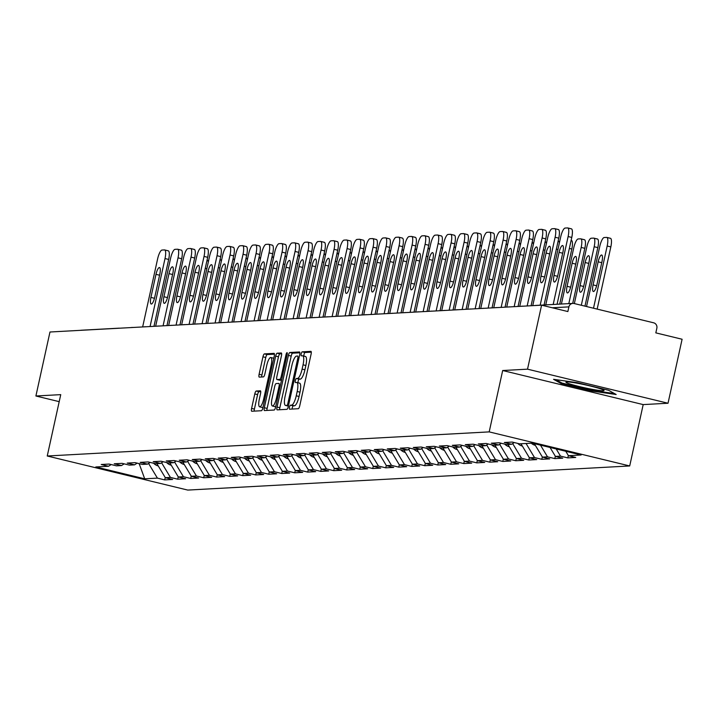 <?xml version="1.0" encoding="UTF-8"?>
<svg xmlns="http://www.w3.org/2000/svg" width="718" height="718" viewBox="0 0 718 718"><rect width="100%" height="100%" fill="white"/><g stroke="black" fill="none" stroke-linecap="round" stroke-linejoin="round"><path stroke-width="1.08" d="M289.471 407.214A2.064 0.547 -76.4 0 0 289.56 409.188A2.064 0.547 -76.4 0 0 289.605 409.188L298.293 408.713A2.944 0.79 -76.4 0 0 299.747 405.805L311.091 354.171A2.944 0.79 -76.4 0 0 310.975 351.353A2.944 0.79 -76.4 0 0 310.912 351.353L302.215 351.829A2.064 0.547 -76.4 0 0 301.201 353.866A2.064 0.547 -76.4 0 0 301.291 355.841A2.064 0.547 -76.4 0 0 301.336 355.841L302.457 355.778A9.424 2.522 -76.4 0 1 302.664 355.796A9.424 2.522 -76.4 0 1 303.059 364.816L302.107 369.115A9.424 2.522 -76.4 0 1 297.476 378.44L296.354 378.503A2.064 0.547 -76.4 0 0 295.34 380.54A2.064 0.547 -76.4 0 0 295.421 382.514A2.064 0.547 -76.4 0 0 295.466 382.514L296.597 382.452A9.424 2.522 -76.4 0 1 296.794 382.47A9.424 2.522 -76.4 0 1 297.189 391.489L296.247 395.789A9.424 2.522 -76.4 0 1 291.607 405.114L290.485 405.176A2.064 0.547 -76.4 0 0 289.471 407.214M296.983 382.55L299.406 383.134A9.424 2.522 -76.4 0 1 299.603 383.152A9.424 2.522 -76.4 0 1 300.007 392.172L299.056 396.471A9.424 2.522 -76.4 0 1 294.425 405.796L293.294 405.858A2.064 0.547 -76.4 0 0 292.28 407.896A2.064 0.547 -76.4 0 0 292.136 409.054M311.298 352.161L305.024 352.511A2.064 0.547 -76.4 0 0 304.01 354.548A2.064 0.547 -76.4 0 0 303.876 356.092M302.852 355.877L305.267 356.46A9.424 2.522 -76.4 0 1 305.473 356.478A9.424 2.522 -76.4 0 1 305.868 365.498L304.926 369.797A9.424 2.522 -76.4 0 1 300.286 379.122L299.164 379.185A2.064 0.547 -76.4 0 0 298.149 381.222A2.064 0.547 -76.4 0 0 298.015 382.766M256.227 391.032A2.944 0.79 -76.4 0 0 254.782 393.949L251.596 408.425A2.944 0.79 -76.4 0 0 251.722 411.243A2.944 0.79 -76.4 0 0 251.785 411.252L261.433 410.723A2.944 0.79 -76.4 0 0 262.887 407.815L274.24 356.182A2.944 0.79 -76.4 0 0 274.114 353.364A2.944 0.79 -76.4 0 0 274.052 353.364L264.395 353.893A2.944 0.79 -76.4 0 0 262.95 356.801L259.099 374.293A2.944 0.79 -76.4 0 0 259.225 377.112A2.944 0.79 -76.4 0 0 259.288 377.121L263.416 376.896A2.944 0.79 -76.4 0 0 264.87 373.979L266.773 365.309A7.88 2.109 -76.4 0 1 270.821 357.528A7.88 2.109 -76.4 0 1 271.153 365.067L263.677 399.055A7.88 2.109 -76.4 0 1 259.638 406.828A7.88 2.109 -76.4 0 1 259.306 399.298L260.544 393.626A2.944 0.79 -76.4 0 0 260.428 390.816A2.944 0.79 -76.4 0 0 260.356 390.807L256.227 391.032L259.036 391.714A2.944 0.79 -76.4 0 0 257.591 394.622L254.405 409.107A2.944 0.79 -76.4 0 0 254.199 411.118M502.681 370.524L643.193 404.593L668.027 403.238L527.524 369.169L502.681 370.524L489.191 431.886L47.244 456.002L60.743 394.64L35.9 395.995L49.973 332.003L541.587 305.177L567.866 311.549L568.898 306.873L552.322 307.771M527.524 369.169L541.587 305.177M277.04 407.043A2.944 0.79 -76.4 0 0 277.166 409.861A2.944 0.79 -76.4 0 0 277.229 409.861L286.886 409.341A2.944 0.79 -76.4 0 0 288.331 406.424L299.684 354.8A2.944 0.79 -76.4 0 0 299.559 351.982A2.944 0.79 -76.4 0 0 299.496 351.973L289.839 352.502A2.944 0.79 -76.4 0 0 288.394 355.41L277.04 407.043L279.849 407.725A2.944 0.79 -76.4 0 0 279.643 409.736M274.159 410.032L264.502 410.561A2.944 0.79 -76.4 0 1 264.439 410.552A2.944 0.79 -76.4 0 1 264.314 407.734L275.667 356.11A2.944 0.79 -76.4 0 1 277.121 353.193L281.25 352.969A2.944 0.79 -76.4 0 1 281.312 352.978A2.944 0.79 -76.4 0 1 281.438 355.796L276.834 376.735A2.944 0.79 -76.4 0 0 276.96 379.544A2.944 0.79 -76.4 0 0 277.022 379.553L279.76 379.4A2.944 0.79 -76.4 0 0 281.214 376.492L286.006 354.692A2.064 0.547 -76.4 0 1 287.065 352.655A2.064 0.547 -76.4 0 1 287.146 354.629L275.604 407.115A2.944 0.79 -76.4 0 1 274.159 410.032M489.191 431.886L629.704 465.955L187.757 490.08L47.244 456.002M165.239 477.542L164.718 479.893L172.634 479.462L165.328 477.694L156.874 463.631M164.718 479.893L157.413 478.125L144.704 478.816L95.808 466.96L108.517 466.269L101.211 464.492L109.127 464.061L116.433 465.838L121.522 465.56L114.216 463.783L122.132 463.352L129.437 465.129L134.526 464.851L127.221 463.074L135.137 462.643L142.442 464.411L147.522 464.142L140.216 462.365L148.141 461.934L155.447 463.702L160.527 463.424L153.221 461.656L161.137 461.225L168.452 462.993L173.532 462.715L166.226 460.947L174.142 460.516L181.448 462.284L186.536 462.006L179.231 460.238L187.147 459.807L194.452 461.575L199.541 461.297L192.236 459.529L200.151 459.098L207.457 460.866L212.546 460.588L205.231 458.82L213.156 458.389L220.462 460.157L225.542 459.879L218.236 458.111L226.161 457.68L233.467 459.448L238.547 459.17L231.241 457.402L239.157 456.962L246.471 458.739L251.551 458.461L244.246 456.693L252.162 456.253L259.467 458.03L264.556 457.752L257.25 455.975L265.166 455.544L272.472 457.321L277.561 457.043L270.255 455.266L278.171 454.835L285.477 456.612L290.566 456.334L283.251 454.557L291.176 454.126L298.482 455.903L303.561 455.625L296.256 453.848L304.181 453.417L311.486 455.194L316.566 454.916L309.261 453.139L317.176 452.708L324.482 454.476L329.571 454.207L322.265 452.43L330.181 451.999L337.487 453.767L342.576 453.489L335.27 451.721L343.186 451.29L350.492 453.058L355.581 452.78L348.275 451.012L356.191 450.581L363.496 452.349L368.576 452.071L361.271 450.303L369.196 449.872L376.501 451.64L381.581 451.362L374.275 449.594L382.2 449.163L389.506 450.931L394.586 450.653L387.28 448.885L395.196 448.454L402.502 450.222L407.591 449.944L400.285 448.176L408.201 447.745L415.507 449.513L420.595 449.235L413.29 447.467L421.206 447.027L428.511 448.804L433.6 448.526L426.295 446.758L434.21 446.318L441.516 448.095L446.596 447.817L439.29 446.04L447.215 445.609L454.521 447.386L459.601 447.108L452.295 445.331L460.211 444.9L467.526 446.677L472.606 446.399L465.3 444.621L473.216 444.191L480.521 445.968L485.61 445.69L478.305 443.912L486.221 443.482L493.526 445.259L498.615 444.981L491.309 443.203L499.225 442.773L506.531 444.541L511.62 444.271L504.305 442.494L512.23 442.064L519.536 443.832L532.244 443.141L581.14 454.997L568.432 455.697L565.775 451.272M568.342 455.535L567.821 457.896L575.737 457.465L568.432 455.697M567.821 457.896L560.516 456.127L555.427 456.406L550.051 447.458M555.337 456.244L554.817 458.605L562.732 458.174L555.427 456.406M554.817 458.605L547.511 456.836L542.422 457.115L534.327 443.643M542.332 456.953L541.812 459.314L549.728 458.883L542.422 457.115M541.812 459.314L534.506 457.546L529.426 457.824L520.963 443.76M529.328 457.671L528.807 460.023L536.732 459.592L529.426 457.824M528.807 460.023L521.501 458.255L516.421 458.533L507.958 444.469M516.323 458.38L515.802 460.741L523.727 460.301L516.421 458.533M515.802 460.741L508.497 458.964L503.417 459.242L494.953 445.178M503.318 459.089L502.806 461.45L510.722 461.01L503.417 459.242M502.806 461.45L495.501 459.673L490.412 459.951L481.949 445.887M490.322 459.798L489.802 462.159L497.718 461.728L490.412 459.951M489.802 462.159L482.496 460.382L477.407 460.66L468.944 446.596M477.317 460.507L476.797 462.868L484.713 462.437L477.407 460.66M476.797 462.868L469.491 461.091L464.402 461.369L455.948 447.305M464.313 461.216L463.792 463.577L471.708 463.146L464.402 461.369M463.792 463.577L456.486 461.8L451.407 462.078L442.943 448.014M451.308 461.925L450.787 464.286L458.712 463.855L451.407 462.078M450.787 464.286L443.482 462.509L438.402 462.787L429.938 448.723M438.303 462.634L437.792 464.995L445.707 464.564L438.402 462.787M437.792 464.995L430.477 463.227L425.397 463.496L416.934 449.432M425.307 463.343L424.787 465.704L432.703 465.273L425.397 463.496M424.787 465.704L417.481 463.936L412.392 464.214L403.929 450.141M412.303 464.052L411.782 466.413L419.698 465.982L412.392 464.214M411.782 466.413L404.476 464.645L399.387 464.923L390.933 450.85M399.298 464.761L398.777 467.122L406.693 466.691L399.387 464.923M398.777 467.122L391.472 465.354L386.383 465.632L377.928 451.568M386.293 465.47L385.772 467.831L393.697 467.4L386.383 465.632M385.772 467.831L378.467 466.063L373.387 466.341L364.923 452.277M373.288 466.179L372.768 468.54L380.693 468.109L373.387 466.341M372.768 468.54L365.462 466.772L360.382 467.05L351.919 452.986M360.283 466.888L359.772 469.249L367.688 468.818L360.382 467.05M359.772 469.249L352.457 467.481L347.377 467.759L338.914 453.695M347.288 467.606L346.767 469.958L354.683 469.527L347.377 467.759M346.767 469.958L339.461 468.19L334.373 468.468L325.909 454.404M334.283 468.315L333.762 470.676L341.678 470.236L334.373 468.468M333.762 470.676L326.457 468.899L321.368 469.177L312.913 455.113M321.278 469.025L320.758 471.385L328.673 470.945L321.368 469.177M320.758 471.385L313.452 469.608L308.363 469.886L299.909 455.822M308.273 469.734L307.753 472.094L315.678 471.654L308.363 469.886M307.753 472.094L300.447 470.317L295.367 470.595L286.904 456.531M295.269 470.443L294.748 472.803L302.673 472.372L295.367 470.595M294.748 472.803L287.442 471.026L282.362 471.304L273.899 457.24M282.264 471.152L281.752 473.512L289.668 473.081L282.362 471.304M281.752 473.512L274.447 471.735L269.358 472.013L260.894 457.949M269.268 471.861L268.747 474.221L276.663 473.79L269.358 472.013M268.747 474.221L261.442 472.444L256.353 472.722L247.889 458.658M256.263 472.57L255.743 474.93L263.659 474.499L256.353 472.722M255.743 474.93L248.437 473.153L243.348 473.431L234.894 459.367M243.258 473.279L242.738 475.639L250.654 475.208L243.348 473.431M242.738 475.639L235.432 473.871L230.352 474.14L221.889 460.076M230.254 473.988L229.733 476.348L237.658 475.917L230.352 474.14M229.733 476.348L222.427 474.58L217.348 474.858L208.884 460.785M217.249 474.697L216.728 477.057L224.653 476.626L217.348 474.858M216.728 477.057L209.423 475.289L204.343 475.567L195.879 461.503M204.244 475.406L203.732 477.766L211.648 477.335L204.343 475.567M203.732 477.766L196.427 475.998L191.338 476.276L182.875 462.212M191.248 476.115L190.728 478.475L198.644 478.044L191.338 476.276M190.728 478.475L183.422 476.707L178.333 476.985L169.87 462.922M178.243 476.824L177.723 479.184L185.639 478.753L178.333 476.985M177.723 479.184L170.417 477.416L165.328 477.694M124.16 463.846L121.522 465.56M170.417 477.416L161.586 462.742M137.165 463.137L134.526 464.851M183.422 476.707L174.591 462.033M150.161 462.428L147.522 464.142M196.427 475.998L187.595 461.324M163.166 461.719L160.527 463.424M209.423 475.289L200.6 460.615M176.17 461.01L173.532 462.715M222.427 474.58L213.605 459.906M189.175 460.301L186.536 462.006M235.432 473.871L226.601 459.188M202.18 459.583L199.541 461.297M248.437 473.153L239.606 458.479M215.185 458.874L212.546 460.588M261.442 472.444L252.61 457.77M228.18 458.165L225.542 459.879M274.447 471.735L265.615 457.061M241.185 457.456L238.547 459.17M287.442 471.026L278.62 456.352M254.19 456.747L251.551 458.461M300.447 470.317L291.625 455.643M267.195 456.038L264.556 457.752M313.452 469.608L304.62 454.934M280.2 455.329L277.561 457.043M326.457 468.899L317.625 454.225M293.204 454.62L290.566 456.334M339.461 468.19L330.63 453.516M306.2 453.911L303.561 455.625M352.457 467.481L343.635 452.807M319.205 453.202L316.566 454.916M365.462 466.772L356.64 452.098M332.21 452.493L329.571 454.207M378.467 466.063L369.644 451.389M345.214 451.784L342.576 453.489M391.472 465.354L382.64 450.68M358.219 451.075L355.581 452.78M404.476 464.645L395.645 449.971M371.224 450.365L368.576 452.071M417.481 463.936L408.65 449.262M384.22 449.647L381.581 451.362M430.477 463.227L421.654 448.544M397.225 448.938L394.586 450.653M443.482 462.509L434.659 447.835M410.229 448.229L407.591 449.944M456.486 461.8L447.655 447.126M423.234 447.52L420.595 449.235M469.491 461.091L460.66 446.416M436.239 446.811L433.6 448.526M482.496 460.382L473.665 445.707M449.235 446.102L446.596 447.817M495.501 459.673L486.669 444.998M462.239 445.393L459.601 447.108M508.497 458.964L499.674 444.289M475.244 444.684L472.606 446.399M521.501 458.255L512.679 443.58M488.249 443.975L485.61 445.69M534.506 457.546L526.043 443.482M501.254 443.266L498.615 444.981M547.511 456.836L540.475 445.133M514.259 442.557L511.62 444.271M560.516 456.127L556.199 448.947M668.027 403.238L682.1 339.246L655.821 332.874L656.853 328.198A4.505 4.326 86.9 0 0 653.604 322.795L574.077 303.508A4.505 4.326 86.9 0 0 568.898 306.873M35.9 395.995L59.199 401.649M80.497 330.334A4.505 4.326 -93.1 0 1 81.242 330.226L119 328.171A4.505 4.326 -93.1 0 1 119.753 328.198A4.505 4.505 0 0 0 119 328.171A4.505 4.326 -93.1 0 0 118.255 328.279M643.193 404.593L629.704 465.955M111.155 464.555L108.517 466.269M157.413 478.125L148.581 463.451M144.704 478.816L139.139 463.613M616.17 394.505L608.559 390.269L577.245 382.676L553.542 379.31L561.153 383.547L592.467 391.148L616.17 394.505M299.891 352.789L292.648 353.184A2.944 0.79 -76.4 0 0 291.203 356.092L279.849 407.725M286.868 405.374A2.064 0.547 -76.4 0 0 287.882 403.328L297.844 358.013A2.064 0.547 -76.4 0 0 297.755 356.038A2.064 0.547 -76.4 0 0 297.71 356.038L296.525 356.101A9.424 2.522 -76.4 0 0 291.885 365.426L285.082 396.399A9.424 2.522 -76.4 0 0 285.477 405.419A9.424 2.522 -76.4 0 0 285.683 405.437L288.474 405.76M281.644 353.786L279.93 353.875A2.944 0.79 -76.4 0 0 278.476 356.792L267.132 408.416A2.944 0.79 -76.4 0 0 266.925 410.427M279.706 380.208A2.944 0.79 -76.4 0 0 279.769 380.226A2.944 0.79 -76.4 0 0 279.832 380.235L281.537 380.145M272.059 398.454A7.88 2.109 -76.4 0 0 272.391 405.993A7.88 2.109 -76.4 0 0 276.43 398.221L279.069 386.239A2.944 0.79 -76.4 0 0 278.943 383.421A2.944 0.79 -76.4 0 0 278.88 383.421L276.134 383.574A2.944 0.79 -76.4 0 0 274.689 386.481L272.059 398.454M272.391 405.993L275.2 406.675A7.88 2.109 -76.4 0 0 275.73 406.576M260.751 391.615L259.036 391.714M259.638 406.828L262.447 407.51A7.88 2.109 -76.4 0 0 262.976 407.42M273.782 358.273A7.88 2.109 -76.4 0 0 273.63 358.21L270.821 357.528M274.447 354.171L267.204 354.566A2.944 0.79 -76.4 0 0 265.759 357.483L261.908 374.976A2.944 0.79 -76.4 0 0 261.702 376.986M592.619 390.466L592.467 391.148M561.341 382.694L561.153 383.547M596.909 284.696L601.98 261.612A6.902 1.849 -76.4 0 0 601.693 255.007A6.902 1.849 -76.4 0 0 598.148 261.819L593.077 284.902A6.902 1.849 -76.4 0 0 593.364 291.508A6.902 1.849 -76.4 0 0 596.909 284.696M593.508 308.219L607.177 246.023A9.002 2.405 -76.4 0 0 606.8 237.416A9.002 2.405 -76.4 0 0 606.602 237.398L604.188 237.523A9.002 2.405 -76.4 0 0 599.763 246.427L586.543 306.532M597.161 309.108L610.83 246.911L607.177 246.023M606.979 237.487L610.255 238.277A9.002 2.405 103.6 0 1 610.453 238.295A9.002 2.405 103.6 0 1 610.83 246.911M567.92 228.01L571.196 228.809A9.002 2.405 103.6 0 1 571.393 228.827A9.002 2.405 103.6 0 1 571.77 237.434L568.117 236.554L553.183 304.468M557.078 304.261L571.77 237.434M545.77 304.881L560.695 236.958A9.002 2.405 -76.4 0 1 565.129 228.055L567.543 227.92A9.002 2.405 -76.4 0 1 567.741 227.938L571.393 228.827M562.921 252.135L557.841 275.218A6.902 1.849 103.6 0 1 554.305 282.03A6.902 1.849 103.6 0 1 554.009 275.434L559.089 252.35A6.902 1.849 103.6 0 1 562.634 245.538A6.902 1.849 103.6 0 1 562.921 252.135M568.117 236.554A9.002 2.405 -76.4 0 0 567.741 227.938M603.255 390.754A19.503 1.508 -167.6 0 0 603.91 390.278A19.503 1.508 -167.6 0 0 586.606 385.144A19.503 1.508 -167.6 0 0 566.717 381.895A19.503 1.508 -167.6 0 0 566.152 381.976A19.503 1.508 -167.6 0 0 580.826 386.921A19.503 1.508 -167.6 0 0 603.255 390.754M614.482 393.563L592.359 390.43L562.023 383.071L555.858 379.642M583.905 285.405L588.975 262.321A6.902 1.849 -76.4 0 0 588.688 255.716A6.902 1.849 -76.4 0 0 585.143 262.528L580.072 285.611A6.902 1.849 -76.4 0 0 580.359 292.217A6.902 1.849 -76.4 0 0 583.905 285.405M581.311 305.267L594.172 246.732A9.002 2.405 -76.4 0 0 593.795 238.125A9.002 2.405 -76.4 0 0 593.606 238.107L591.183 238.241A9.002 2.405 -76.4 0 0 586.759 247.136L574.346 303.579M584.964 306.146L597.825 247.62L594.172 246.732M593.974 238.196L597.259 238.995A9.002 2.405 103.6 0 1 597.448 239.004A9.002 2.405 103.6 0 1 597.825 247.62M570.9 286.114L575.98 263.03A6.902 1.849 -76.4 0 0 575.683 256.425A6.902 1.849 -76.4 0 0 572.138 263.237L567.067 286.32A6.902 1.849 -76.4 0 0 567.355 292.926A6.902 1.849 -76.4 0 0 570.9 286.114M568.818 303.615L581.176 247.441A9.002 2.405 -76.4 0 0 580.79 238.834A9.002 2.405 -76.4 0 0 580.602 238.816L578.178 238.95A9.002 2.405 -76.4 0 0 573.754 247.854L561.404 304.028M535.359 445.366A9.899 9.513 -93.1 0 1 531.266 443.194M572.713 303.409L584.829 248.329L581.176 247.441M580.979 238.906L584.255 239.704A9.002 2.405 103.6 0 1 584.443 239.722A9.002 2.405 103.6 0 1 584.829 248.329M522.354 446.075A9.899 9.513 -93.1 0 1 517.75 443.401M559.717 304.118L571.824 249.038L569.356 248.437M571.124 240.377L571.25 240.413A9.002 2.405 103.6 0 1 571.447 240.431A9.002 2.405 103.6 0 1 571.824 249.038M509.349 446.784A9.899 9.513 -93.1 0 1 504.745 444.11M558.442 241.14L558.245 241.122A9.002 2.405 103.6 0 1 558.442 241.14A9.002 2.405 103.6 0 1 559.385 242.935M496.353 447.493A9.899 9.513 -93.1 0 1 491.74 444.819M545.115 241.795L545.24 241.831A9.002 2.405 103.6 0 1 545.438 241.849A9.002 2.405 103.6 0 1 546.38 243.653M554.915 228.719L558.191 229.518A9.002 2.405 103.6 0 1 558.389 229.536A9.002 2.405 103.6 0 1 558.766 238.152L555.113 237.263L540.178 305.186M544.073 304.971L558.766 238.152M532.747 305.653L547.699 237.667A9.002 2.405 -76.4 0 1 552.124 228.764L554.538 228.629A9.002 2.405 -76.4 0 1 554.736 228.647L558.389 229.536M549.916 252.844L544.845 275.927A6.902 1.849 103.6 0 1 541.3 282.739A6.902 1.849 103.6 0 1 541.004 276.143L546.084 253.059A6.902 1.849 103.6 0 1 549.629 246.247A6.902 1.849 103.6 0 1 549.916 252.844M555.113 237.263A9.002 2.405 -76.4 0 0 554.736 228.647M541.91 229.437L545.195 230.227A9.002 2.405 103.6 0 1 545.384 230.245A9.002 2.405 103.6 0 1 545.761 238.861L542.108 237.972L527.165 305.958M531.06 305.751L545.761 238.861M519.742 306.362L534.695 238.376A9.002 2.405 -76.4 0 1 539.119 229.473L541.534 229.338A9.002 2.405 -76.4 0 1 541.731 229.356L545.384 230.245M536.911 253.553L531.841 276.636A6.902 1.849 103.6 0 1 528.295 283.448A6.902 1.849 103.6 0 1 528.008 276.852L533.079 253.768A6.902 1.849 103.6 0 1 536.624 246.956A6.902 1.849 103.6 0 1 536.911 253.553M542.108 237.972A9.002 2.405 -76.4 0 0 541.731 229.356M528.906 230.146L532.191 230.936A9.002 2.405 103.6 0 1 532.379 230.954A9.002 2.405 103.6 0 1 532.765 239.57L529.112 238.681L514.16 306.667M518.055 306.46L532.765 239.57M506.737 307.08L521.69 239.085A9.002 2.405 -76.4 0 1 526.115 230.182L528.538 230.047A9.002 2.405 -76.4 0 1 528.726 230.065L532.379 230.954M523.907 254.262L518.836 277.345A6.902 1.849 103.6 0 1 515.291 284.157A6.902 1.849 103.6 0 1 515.003 277.561L520.074 254.477A6.902 1.849 103.6 0 1 523.619 247.665A6.902 1.849 103.6 0 1 523.907 254.262M529.112 238.681A9.002 2.405 -76.4 0 0 528.726 230.065M515.91 230.855L519.186 231.645A9.002 2.405 103.6 0 1 519.383 231.663A9.002 2.405 103.6 0 1 519.76 240.279L516.107 239.39L501.155 307.376M505.05 307.169L519.76 240.279M493.742 307.789L508.685 239.794A9.002 2.405 -76.4 0 1 513.119 230.891L515.533 230.765A9.002 2.405 -76.4 0 1 515.721 230.774L519.383 231.663M510.911 254.971L505.831 278.063A6.902 1.849 103.6 0 1 502.286 284.866A6.902 1.849 103.6 0 1 501.999 278.27L507.07 255.186A6.902 1.849 103.6 0 1 510.615 248.374A6.902 1.849 103.6 0 1 510.911 254.971M516.107 239.39A9.002 2.405 -76.4 0 0 515.721 230.774M502.905 231.564L506.181 232.354A9.002 2.405 103.6 0 1 506.378 232.372A9.002 2.405 103.6 0 1 506.755 240.988L503.103 240.099L488.15 308.094M492.045 307.878L506.755 240.988M480.737 308.498L495.68 240.503A9.002 2.405 -76.4 0 1 500.114 231.6L502.528 231.474A9.002 2.405 -76.4 0 1 502.726 231.492L506.378 232.372M497.906 255.689L492.826 278.772A6.902 1.849 103.6 0 1 489.281 285.584A6.902 1.849 103.6 0 1 488.994 278.979L494.074 255.895A6.902 1.849 103.6 0 1 497.61 249.083A6.902 1.849 103.6 0 1 497.906 255.689M503.103 240.099A9.002 2.405 -76.4 0 0 502.726 231.492M483.349 448.203A9.899 9.513 -93.1 0 1 478.735 445.528M532.119 242.504L532.235 242.54A9.002 2.405 103.6 0 1 532.433 242.558A9.002 2.405 103.6 0 1 533.375 244.362M489.9 232.273L493.176 233.063A9.002 2.405 103.6 0 1 493.374 233.081A9.002 2.405 103.6 0 1 493.751 241.697L490.098 240.808L475.145 308.803M479.041 308.587L493.751 241.697M467.732 309.207L482.675 241.212A9.002 2.405 -76.4 0 1 487.109 232.309L489.523 232.183A9.002 2.405 -76.4 0 1 489.721 232.201L493.374 233.081M484.901 256.398L479.83 279.481A6.902 1.849 103.6 0 1 476.285 286.294A6.902 1.849 103.6 0 1 475.989 279.688L481.069 256.604A6.902 1.849 103.6 0 1 484.614 249.792A6.902 1.849 103.6 0 1 484.901 256.398M490.098 240.808A9.002 2.405 -76.4 0 0 489.721 232.201M470.344 448.912A9.899 9.513 -93.1 0 1 465.731 446.237M519.114 243.222L519.24 243.249A9.002 2.405 103.6 0 1 519.428 243.267A9.002 2.405 103.6 0 1 520.37 245.071M476.896 232.982L480.171 233.772A9.002 2.405 103.6 0 1 480.369 233.79A9.002 2.405 103.6 0 1 480.746 242.406L477.093 241.517L462.15 309.512M466.045 309.296L480.746 242.406M454.727 309.916L469.68 241.921A9.002 2.405 -76.4 0 1 474.104 233.018L476.519 232.892A9.002 2.405 -76.4 0 1 476.716 232.91L480.369 233.79M471.897 257.107L466.826 280.191A6.902 1.849 103.6 0 1 463.281 287.003A6.902 1.849 103.6 0 1 462.984 280.397L468.064 257.313A6.902 1.849 103.6 0 1 471.609 250.501A6.902 1.849 103.6 0 1 471.897 257.107M477.093 241.517A9.002 2.405 -76.4 0 0 476.716 232.91M457.339 449.621A9.899 9.513 -93.1 0 1 452.735 446.946M506.109 243.932L506.235 243.958A9.002 2.405 103.6 0 1 506.423 243.976A9.002 2.405 103.6 0 1 507.375 245.78M463.891 233.691L467.176 234.49A9.002 2.405 103.6 0 1 467.364 234.499A9.002 2.405 103.6 0 1 467.741 243.115L464.088 242.226L449.145 310.221M453.04 310.005L467.741 243.115M441.723 310.625L456.675 242.63A9.002 2.405 -76.4 0 1 461.1 233.736L463.523 233.601A9.002 2.405 -76.4 0 1 463.711 233.619L467.364 234.499M458.892 257.816L453.821 280.9A6.902 1.849 103.6 0 1 450.276 287.712A6.902 1.849 103.6 0 1 449.989 281.106L455.059 258.022A6.902 1.849 103.6 0 1 458.605 251.21A6.902 1.849 103.6 0 1 458.892 257.816M464.088 242.226A9.002 2.405 -76.4 0 0 463.711 233.619M444.334 450.33A9.899 9.513 -93.1 0 1 439.73 447.664M493.104 244.641L493.23 244.667A9.002 2.405 103.6 0 1 493.428 244.685A9.002 2.405 103.6 0 1 494.37 246.489M450.886 234.4L454.171 235.199A9.002 2.405 103.6 0 1 454.359 235.217A9.002 2.405 103.6 0 1 454.745 243.824L451.092 242.935L436.14 310.93M440.035 310.714L454.745 243.824M428.718 311.334L443.67 243.348A9.002 2.405 -76.4 0 1 448.095 234.445L450.518 234.31A9.002 2.405 -76.4 0 1 450.707 234.328L454.359 235.217M445.896 258.525L440.816 281.609A6.902 1.849 103.6 0 1 437.271 288.421A6.902 1.849 103.6 0 1 436.984 281.815L442.055 258.731A6.902 1.849 103.6 0 1 445.6 251.919A6.902 1.849 103.6 0 1 445.896 258.525M451.092 242.935A9.002 2.405 -76.4 0 0 450.707 234.328M431.33 451.048A9.899 9.513 -93.1 0 1 426.725 448.373M480.423 245.394L480.225 245.376A9.002 2.405 103.6 0 1 480.423 245.394A9.002 2.405 103.6 0 1 481.365 247.198M437.89 235.109L441.166 235.908A9.002 2.405 103.6 0 1 441.364 235.926A9.002 2.405 103.6 0 1 441.741 244.533L438.088 243.644L423.135 311.639M427.031 311.424L441.741 244.533M415.722 312.043L430.665 244.057A9.002 2.405 -76.4 0 1 435.099 235.154L437.513 235.019A9.002 2.405 -76.4 0 1 437.711 235.037L441.364 235.926M432.891 259.234L427.811 282.318A6.902 1.849 103.6 0 1 424.266 289.13A6.902 1.849 103.6 0 1 423.979 282.524L429.05 259.44A6.902 1.849 103.6 0 1 432.595 252.628A6.902 1.849 103.6 0 1 432.891 259.234M438.088 243.644A9.002 2.405 -76.4 0 0 437.711 235.037M418.334 451.757A9.899 9.513 -93.1 0 1 413.721 449.082M467.418 246.103L467.221 246.086A9.002 2.405 103.6 0 1 467.418 246.103A9.002 2.405 103.6 0 1 468.36 247.907M424.885 235.818L428.161 236.617A9.002 2.405 103.6 0 1 428.359 236.635A9.002 2.405 103.6 0 1 428.736 245.242L425.083 244.362L410.131 312.348M414.026 312.133L428.736 245.242M402.717 312.752L417.661 244.766A9.002 2.405 -76.4 0 1 422.094 235.863L424.509 235.728A9.002 2.405 -76.4 0 1 424.706 235.746L428.359 236.635M419.886 259.943L414.807 283.027A6.902 1.849 103.6 0 1 411.27 289.839A6.902 1.849 103.6 0 1 410.974 283.233L416.054 260.149A6.902 1.849 103.6 0 1 419.599 253.337A6.902 1.849 103.6 0 1 419.886 259.943M425.083 244.362A9.002 2.405 -76.4 0 0 424.706 235.746M405.329 452.466A9.899 9.513 -93.1 0 1 400.716 449.791M454.099 246.768L454.225 246.795A9.002 2.405 103.6 0 1 454.413 246.812A9.002 2.405 103.6 0 1 455.356 248.616M411.881 236.527L415.157 237.326A9.002 2.405 103.6 0 1 415.354 237.344A9.002 2.405 103.6 0 1 415.731 245.951L412.078 245.071L397.135 313.057M401.021 312.842L415.731 245.951M389.712 313.461L404.665 245.475A9.002 2.405 -76.4 0 1 409.089 236.572L411.504 236.437A9.002 2.405 -76.4 0 1 411.701 236.455L415.354 237.344M406.882 260.652L401.811 283.736A6.902 1.849 103.6 0 1 398.266 290.548A6.902 1.849 103.6 0 1 397.969 283.942L403.049 260.858A6.902 1.849 103.6 0 1 406.594 254.046A6.902 1.849 103.6 0 1 406.882 260.652M412.078 245.071A9.002 2.405 -76.4 0 0 411.701 236.455M392.324 453.175A9.899 9.513 -93.1 0 1 387.72 450.5M441.094 247.477L441.22 247.504A9.002 2.405 103.6 0 1 441.408 247.522A9.002 2.405 103.6 0 1 442.351 249.326M398.876 237.236L402.152 238.035A9.002 2.405 103.6 0 1 402.349 238.053A9.002 2.405 103.6 0 1 402.726 246.66L399.073 245.78L384.13 313.766M388.025 313.551L402.726 246.66M376.708 314.17L391.66 246.184A9.002 2.405 -76.4 0 1 396.085 237.281L398.499 237.146A9.002 2.405 -76.4 0 1 398.696 237.164L402.349 238.053M393.877 261.361L388.806 284.445A6.902 1.849 103.6 0 1 385.261 291.257A6.902 1.849 103.6 0 1 384.974 284.651L390.045 261.567A6.902 1.849 103.6 0 1 393.59 254.755A6.902 1.849 103.6 0 1 393.877 261.361M399.073 245.78A9.002 2.405 -76.4 0 0 398.696 237.164M379.319 453.884A9.899 9.513 -93.1 0 1 374.715 451.209M428.09 248.186L428.215 248.213A9.002 2.405 103.6 0 1 428.413 248.231A9.002 2.405 103.6 0 1 429.355 250.035M385.871 237.945L389.156 238.744A9.002 2.405 103.6 0 1 389.344 238.762A9.002 2.405 103.6 0 1 389.721 247.369L386.069 246.489L371.125 314.475M375.02 314.269L389.721 247.369M363.703 314.879L378.655 246.893A9.002 2.405 -76.4 0 1 383.08 237.99L385.503 237.855A9.002 2.405 -76.4 0 1 385.692 237.873L389.344 238.762M380.872 262.07L375.801 285.154A6.902 1.849 103.6 0 1 372.256 291.966A6.902 1.849 103.6 0 1 371.969 285.369L377.04 262.285A6.902 1.849 103.6 0 1 380.585 255.473A6.902 1.849 103.6 0 1 380.872 262.07M386.069 246.489A9.002 2.405 -76.4 0 0 385.692 237.873M366.315 454.593A9.899 9.513 -93.1 0 1 361.71 451.918M415.408 248.94L415.21 248.931A9.002 2.405 103.6 0 1 415.408 248.94A9.002 2.405 103.6 0 1 416.35 250.744M372.875 238.654L376.151 239.453A9.002 2.405 103.6 0 1 376.34 239.471A9.002 2.405 103.6 0 1 376.726 248.087L373.073 247.198L358.12 315.184M362.016 314.978L376.726 248.087M350.698 315.588L365.65 247.602A9.002 2.405 -76.4 0 1 370.075 238.699L372.498 238.564A9.002 2.405 -76.4 0 1 372.687 238.582L376.34 239.471M367.876 262.779L362.796 285.863A6.902 1.849 103.6 0 1 359.251 292.675A6.902 1.849 103.6 0 1 358.964 286.078L364.035 262.994A6.902 1.849 103.6 0 1 367.58 256.182A6.902 1.849 103.6 0 1 367.876 262.779M373.073 247.198A9.002 2.405 -76.4 0 0 372.687 238.582M353.31 455.302A9.899 9.513 -93.1 0 1 348.706 452.627M402.403 249.658L402.206 249.64A9.002 2.405 103.6 0 1 402.403 249.658A9.002 2.405 103.6 0 1 403.345 251.453M359.871 239.372L363.146 240.162A9.002 2.405 103.6 0 1 363.344 240.18A9.002 2.405 103.6 0 1 363.721 248.796L360.068 247.907L345.116 315.893M349.011 315.687L363.721 248.796M337.702 316.297L352.646 248.311A9.002 2.405 -76.4 0 1 357.079 239.408L359.494 239.274A9.002 2.405 -76.4 0 1 359.691 239.291L363.344 240.18M354.871 263.488L349.792 286.572A6.902 1.849 103.6 0 1 346.247 293.384A6.902 1.849 103.6 0 1 345.959 286.787L351.039 263.703A6.902 1.849 103.6 0 1 354.575 256.891A6.902 1.849 103.6 0 1 354.871 263.488M360.068 247.907A9.002 2.405 -76.4 0 0 359.691 239.291M340.314 456.011A9.899 9.513 -93.1 0 1 335.701 453.336M389.075 250.313L389.201 250.349A9.002 2.405 103.6 0 1 389.398 250.367A9.002 2.405 103.6 0 1 390.341 252.162M346.866 240.081L350.142 240.871A9.002 2.405 103.6 0 1 350.339 240.889A9.002 2.405 103.6 0 1 350.716 249.505L347.063 248.616L332.111 316.602M336.006 316.396L350.716 249.505M324.698 317.015L339.641 249.02A9.002 2.405 -76.4 0 1 344.075 240.117L346.489 239.983A9.002 2.405 -76.4 0 1 346.686 240L350.339 240.889M341.867 264.197L336.787 287.281A6.902 1.849 103.6 0 1 333.251 294.093A6.902 1.849 103.6 0 1 332.955 287.496L338.034 264.412A6.902 1.849 103.6 0 1 341.58 257.6A6.902 1.849 103.6 0 1 341.867 264.197M347.063 248.616A9.002 2.405 -76.4 0 0 346.686 240M327.309 456.72A9.899 9.513 -93.1 0 1 322.696 454.045M376.079 251.022L376.205 251.058A9.002 2.405 103.6 0 1 376.394 251.076A9.002 2.405 103.6 0 1 377.336 252.871M333.861 240.79L337.137 241.58A9.002 2.405 103.6 0 1 337.334 241.598A9.002 2.405 103.6 0 1 337.711 250.214L334.058 249.326L319.115 317.311M323.01 317.105L337.711 250.214M311.693 317.724L326.645 249.729A9.002 2.405 -76.4 0 1 331.07 240.826L333.484 240.701A9.002 2.405 -76.4 0 1 333.682 240.709L337.334 241.598M328.862 264.906L323.791 287.99A6.902 1.849 103.6 0 1 320.246 294.802A6.902 1.849 103.6 0 1 319.95 288.205L325.03 265.121A6.902 1.849 103.6 0 1 328.575 258.309A6.902 1.849 103.6 0 1 328.862 264.906M334.058 249.326A9.002 2.405 -76.4 0 0 333.682 240.709M314.304 457.429A9.899 9.513 -93.1 0 1 309.7 454.754M363.075 251.731L363.2 251.767A9.002 2.405 103.6 0 1 363.389 251.785A9.002 2.405 103.6 0 1 364.331 253.589M320.856 241.499L324.132 242.289A9.002 2.405 103.6 0 1 324.33 242.307A9.002 2.405 103.6 0 1 324.707 250.923L321.054 250.035L306.11 318.029M310.005 317.814L324.707 250.923M298.688 318.433L313.64 250.438A9.002 2.405 -76.4 0 1 318.065 241.535L320.479 241.41A9.002 2.405 -76.4 0 1 320.677 241.427L324.33 242.307M315.857 265.624L310.786 288.708A6.902 1.849 103.6 0 1 307.241 295.52A6.902 1.849 103.6 0 1 306.954 288.914L312.025 265.831A6.902 1.849 103.6 0 1 315.57 259.019A6.902 1.849 103.6 0 1 315.857 265.624M321.054 250.035A9.002 2.405 -76.4 0 0 320.677 241.427M301.3 458.138A9.899 9.513 -93.1 0 1 296.696 455.463M350.393 252.494L350.196 252.476A9.002 2.405 103.6 0 1 350.393 252.494A9.002 2.405 103.6 0 1 351.335 254.298M307.851 242.208L311.136 242.998A9.002 2.405 103.6 0 1 311.325 243.016A9.002 2.405 103.6 0 1 311.711 251.632L308.049 250.744L293.106 318.738M297.001 318.523L311.711 251.632M285.683 319.142L300.636 251.147A9.002 2.405 -76.4 0 1 305.06 242.244L307.483 242.119A9.002 2.405 -76.4 0 1 307.672 242.137L311.325 243.016M302.852 266.333L297.782 289.417A6.902 1.849 103.6 0 1 294.236 296.229A6.902 1.849 103.6 0 1 293.949 289.623L299.02 266.54A6.902 1.849 103.6 0 1 302.565 259.728A6.902 1.849 103.6 0 1 302.852 266.333M308.049 250.744A9.002 2.405 -76.4 0 0 307.672 242.137M288.295 458.847A9.899 9.513 -93.1 0 1 283.691 456.172M337.388 253.203L337.191 253.185A9.002 2.405 103.6 0 1 337.388 253.203A9.002 2.405 103.6 0 1 338.331 255.007M294.856 242.917L298.132 243.707A9.002 2.405 103.6 0 1 298.32 243.725A9.002 2.405 103.6 0 1 298.706 252.341L295.053 251.453L280.101 319.447M283.996 319.232L298.706 252.341M272.687 319.851L287.631 251.856A9.002 2.405 -76.4 0 1 292.055 242.953L294.479 242.828A9.002 2.405 -76.4 0 1 294.667 242.846L298.32 243.725M289.857 267.042L284.777 290.126A6.902 1.849 103.6 0 1 281.232 296.938A6.902 1.849 103.6 0 1 280.944 290.332L286.015 267.249A6.902 1.849 103.6 0 1 289.56 260.437A6.902 1.849 103.6 0 1 289.857 267.042M295.053 251.453A9.002 2.405 -76.4 0 0 294.667 242.846M275.29 459.556A9.899 9.513 -93.1 0 1 270.686 456.881M324.06 253.867L324.186 253.894A9.002 2.405 103.6 0 1 324.383 253.912A9.002 2.405 103.6 0 1 325.326 255.716M281.851 243.626L285.127 244.425A9.002 2.405 103.6 0 1 285.324 244.434A9.002 2.405 103.6 0 1 285.701 253.05L282.048 252.162L267.096 320.156M270.991 319.941L285.701 253.05M259.683 320.56L274.626 252.565A9.002 2.405 -76.4 0 1 279.06 243.671L281.474 243.537A9.002 2.405 -76.4 0 1 281.671 243.555L285.324 244.434M276.852 267.751L271.772 290.835A6.902 1.849 103.6 0 1 268.227 297.647A6.902 1.849 103.6 0 1 267.94 291.041L273.019 267.958A6.902 1.849 103.6 0 1 276.556 261.146A6.902 1.849 103.6 0 1 276.852 267.751M282.048 252.162A9.002 2.405 -76.4 0 0 281.671 243.555M262.294 460.265A9.899 9.513 -93.1 0 1 257.681 457.599M311.056 254.576L311.181 254.603A9.002 2.405 103.6 0 1 311.379 254.621A9.002 2.405 103.6 0 1 312.321 256.425M268.846 244.335L272.122 245.134A9.002 2.405 103.6 0 1 272.319 245.152A9.002 2.405 103.6 0 1 272.696 253.759L269.044 252.871L254.091 320.865M257.986 320.65L272.696 253.759M246.678 321.269L261.621 253.283A9.002 2.405 -76.4 0 1 266.055 244.38L268.469 244.246A9.002 2.405 -76.4 0 1 268.667 244.264L272.319 245.152M263.847 268.46L258.767 291.544A6.902 1.849 103.6 0 1 255.231 298.356A6.902 1.849 103.6 0 1 254.935 291.75L260.015 268.667A6.902 1.849 103.6 0 1 263.56 261.855A6.902 1.849 103.6 0 1 263.847 268.46M269.044 252.871A9.002 2.405 -76.4 0 0 268.667 244.264M249.29 460.983A9.899 9.513 -93.1 0 1 244.676 458.308M298.06 255.285L298.185 255.312A9.002 2.405 103.6 0 1 298.374 255.33A9.002 2.405 103.6 0 1 299.316 257.134M255.841 245.044L259.117 245.843A9.002 2.405 103.6 0 1 259.315 245.861A9.002 2.405 103.6 0 1 259.692 254.468L256.039 253.58L241.095 321.574M244.991 321.359L259.692 254.468M233.673 321.978L248.625 253.992A9.002 2.405 -76.4 0 1 253.05 245.089L255.464 244.955A9.002 2.405 -76.4 0 1 255.662 244.973L259.315 245.861M250.842 269.169L245.771 292.253A6.902 1.849 103.6 0 1 242.226 299.065A6.902 1.849 103.6 0 1 241.93 292.459L247.01 269.376A6.902 1.849 103.6 0 1 250.555 262.564A6.902 1.849 103.6 0 1 250.842 269.169M256.039 253.58A9.002 2.405 -76.4 0 0 255.662 244.973M236.285 461.692A9.899 9.513 -93.1 0 1 231.681 459.017M285.055 255.994L285.181 256.021A9.002 2.405 103.6 0 1 285.369 256.039A9.002 2.405 103.6 0 1 286.32 257.843M242.837 245.753L246.121 246.552A9.002 2.405 103.6 0 1 246.31 246.57A9.002 2.405 103.6 0 1 246.687 255.177L243.034 254.298L228.091 322.283M231.986 322.068L246.687 255.177M220.668 322.687L235.621 254.702A9.002 2.405 -76.4 0 1 240.045 245.798L242.46 245.664A9.002 2.405 -76.4 0 1 242.657 245.682L246.31 246.57M237.837 269.878L232.767 292.962A6.902 1.849 103.6 0 1 229.221 299.774A6.902 1.849 103.6 0 1 228.934 293.168L234.005 270.085A6.902 1.849 103.6 0 1 237.55 263.273A6.902 1.849 103.6 0 1 237.837 269.878M243.034 254.298A9.002 2.405 -76.4 0 0 242.657 245.682M223.28 462.401A9.899 9.513 -93.1 0 1 218.676 459.726M272.05 256.703L272.176 256.73A9.002 2.405 103.6 0 1 272.373 256.748A9.002 2.405 103.6 0 1 273.316 258.552M229.832 246.462L233.117 247.261A9.002 2.405 103.6 0 1 233.305 247.279A9.002 2.405 103.6 0 1 233.691 255.886L230.038 255.007L215.086 322.992M218.981 322.777L233.691 255.886M207.664 323.396L222.616 255.411A9.002 2.405 -76.4 0 1 227.041 246.507L229.464 246.373A9.002 2.405 -76.4 0 1 229.652 246.391L233.305 247.279M224.833 270.587L219.762 293.671A6.902 1.849 103.6 0 1 216.217 300.483A6.902 1.849 103.6 0 1 215.93 293.877L221 270.794A6.902 1.849 103.6 0 1 224.546 263.982A6.902 1.849 103.6 0 1 224.833 270.587M230.038 255.007A9.002 2.405 -76.4 0 0 229.652 246.391M210.275 463.11A9.899 9.513 -93.1 0 1 205.671 460.435M259.369 257.457L259.171 257.439A9.002 2.405 103.6 0 1 259.369 257.457A9.002 2.405 103.6 0 1 260.311 259.261M216.836 247.171L220.112 247.97A9.002 2.405 103.6 0 1 220.309 247.988A9.002 2.405 103.6 0 1 220.686 256.595L217.033 255.716L202.081 323.701M205.976 323.486L220.686 256.595M194.668 324.105L209.611 256.12A9.002 2.405 -76.4 0 1 214.045 247.216L216.459 247.082A9.002 2.405 -76.4 0 1 216.648 247.1L220.309 247.988M211.837 271.296L206.757 294.38A6.902 1.849 103.6 0 1 203.212 301.192A6.902 1.849 103.6 0 1 202.925 294.586L207.996 271.503A6.902 1.849 103.6 0 1 211.541 264.691A6.902 1.849 103.6 0 1 211.837 271.296M217.033 255.716A9.002 2.405 -76.4 0 0 216.648 247.1M197.279 463.819A9.899 9.513 -93.1 0 1 192.666 461.144M246.041 258.121L246.166 258.148A9.002 2.405 103.6 0 1 246.364 258.166A9.002 2.405 103.6 0 1 247.306 259.97M203.831 247.881L207.107 248.679A9.002 2.405 103.6 0 1 207.305 248.697A9.002 2.405 103.6 0 1 207.681 257.304L204.029 256.425L189.076 324.41M192.971 324.204L207.681 257.304M181.663 324.814L196.606 256.829A9.002 2.405 -76.4 0 1 201.04 247.925L203.454 247.791A9.002 2.405 -76.4 0 1 203.652 247.809L207.305 248.697M198.832 272.005L193.752 295.089A6.902 1.849 103.6 0 1 190.207 301.901A6.902 1.849 103.6 0 1 189.92 295.304L195 272.212A6.902 1.849 103.6 0 1 198.536 265.4A6.902 1.849 103.6 0 1 198.832 272.005M204.029 256.425A9.002 2.405 -76.4 0 0 203.652 247.809M184.275 464.528A9.899 9.513 -93.1 0 1 179.662 461.853M233.045 258.83L233.162 258.857A9.002 2.405 103.6 0 1 233.359 258.875A9.002 2.405 103.6 0 1 234.301 260.679M190.826 248.59L194.102 249.388A9.002 2.405 103.6 0 1 194.3 249.406A9.002 2.405 103.6 0 1 194.677 258.022L191.024 257.134L176.072 325.119M179.967 324.913L194.677 258.022M168.658 325.523L183.602 257.538A9.002 2.405 -76.4 0 1 188.035 248.634L190.449 248.5A9.002 2.405 -76.4 0 1 190.647 248.518L194.3 249.406M185.827 272.714L180.756 295.798A6.902 1.849 103.6 0 1 177.211 302.61A6.902 1.849 103.6 0 1 176.915 296.013L181.995 272.93A6.902 1.849 103.6 0 1 185.54 266.118A6.902 1.849 103.6 0 1 185.827 272.714M191.024 257.134A9.002 2.405 -76.4 0 0 190.647 248.518M171.27 465.237A9.899 9.513 -93.1 0 1 166.657 462.563M220.04 259.539L220.166 259.575A9.002 2.405 103.6 0 1 220.354 259.584A9.002 2.405 103.6 0 1 221.297 261.388M177.822 249.308L181.098 250.097A9.002 2.405 103.6 0 1 181.295 250.115A9.002 2.405 103.6 0 1 181.672 258.731L178.019 257.843L163.076 325.828M166.971 325.622L181.672 258.731M155.653 326.232L170.606 258.247A9.002 2.405 -76.4 0 1 175.03 249.343L177.445 249.209A9.002 2.405 -76.4 0 1 177.642 249.227L181.295 250.115M172.823 273.423L167.752 296.507A6.902 1.849 103.6 0 1 164.207 303.319A6.902 1.849 103.6 0 1 163.91 296.722L168.99 273.639A6.902 1.849 103.6 0 1 172.535 266.827A6.902 1.849 103.6 0 1 172.823 273.423M178.019 257.843A9.002 2.405 -76.4 0 0 177.642 249.227M158.265 465.946A9.899 9.513 -93.1 0 1 153.661 463.272M207.349 260.302L207.161 260.284A9.002 2.405 103.6 0 1 207.349 260.302A9.002 2.405 103.6 0 1 208.301 262.097M164.817 250.017L168.102 250.806A9.002 2.405 103.6 0 1 168.29 250.824A9.002 2.405 103.6 0 1 168.667 259.44L165.014 258.552L150.071 326.537M153.966 326.331L168.667 259.44M142.649 326.95L157.601 258.956A9.002 2.405 -76.4 0 1 162.026 250.052L164.449 249.918A9.002 2.405 -76.4 0 1 164.637 249.936L168.29 250.824M159.818 274.132L154.747 297.216A6.902 1.849 103.6 0 1 151.202 304.028A6.902 1.849 103.6 0 1 150.915 297.431L155.986 274.348A6.902 1.849 103.6 0 1 159.531 267.536A6.902 1.849 103.6 0 1 159.818 274.132M165.014 258.552A9.002 2.405 -76.4 0 0 164.637 249.936M572.865 303.4L535.107 305.455A4.505 4.326 86.9 0 0 534.363 305.572M294.425 405.796L291.607 405.114M299.056 396.471L296.247 395.789M300.007 392.172L297.189 391.489M299.164 379.185L296.354 378.503M300.286 379.122L297.476 378.44M304.926 369.797L302.107 369.115M305.868 365.498L303.059 364.816M305.024 352.511L302.215 351.829M293.294 405.858L290.485 405.176M291.203 356.092L288.394 355.41M292.648 353.184L289.839 352.502M288.95 403.588L287.882 403.328M298.921 358.273L297.844 358.013M288.403 406.092L285.683 405.437M267.132 408.416L264.314 407.734M278.476 356.792L275.667 356.11M279.93 353.875L277.121 353.193M279.832 380.235L277.022 379.553M281.6 379.849L279.76 379.4M282.282 376.753L281.214 376.492M287.074 354.952L286.006 354.692M277.507 398.481L276.43 398.221M280.137 386.499L279.069 386.239M264.754 399.316L263.677 399.055M272.23 365.327L271.153 365.067M261.908 374.976L259.099 374.293M265.759 357.483L262.95 356.801M267.204 354.566L264.395 353.893M254.405 409.107L251.596 408.425M257.591 394.622L254.782 393.949M596.649 285.773L593.077 284.902M601.747 262.689L598.148 261.819M554.009 275.434L557.581 276.295M559.089 252.35L562.679 253.221M583.644 286.482L580.072 285.611M588.742 263.398L585.143 262.528M570.639 287.191L567.067 286.32M575.737 264.107L572.138 263.237M557.931 249.532L556.351 249.146M544.926 250.241L543.346 249.864M541.004 276.143L544.585 277.004M546.084 253.059L549.683 253.93M528.008 276.852L531.58 277.713M533.079 253.768L536.678 254.639M515.003 277.561L518.575 278.422M520.074 254.477L523.673 255.348M501.999 278.27L505.571 279.131M507.07 255.186L510.669 256.057M488.994 278.979L492.566 279.841M494.074 255.895L497.664 256.766M531.93 250.95L530.342 250.573M475.989 279.688L479.561 280.558M481.069 256.604L484.668 257.475M518.926 251.668L517.337 251.282M462.984 280.397L466.565 281.268M468.064 257.313L471.663 258.184M505.921 252.377L504.332 251.991M449.989 281.106L453.561 281.977M455.059 258.022L458.658 258.893M492.916 253.086L491.336 252.7M436.984 281.815L440.556 282.686M442.055 258.731L445.654 259.602M479.911 253.795L478.332 253.409M423.979 282.524L427.551 283.395M429.05 259.44L432.649 260.311M466.915 254.504L465.327 254.118M410.974 283.233L414.546 284.104M416.054 260.149L419.644 261.02M453.911 255.213L452.322 254.827M397.969 283.942L401.541 284.813M403.049 260.858L406.648 261.738M440.906 255.922L439.317 255.536M384.974 284.651L388.546 285.522M390.045 261.567L393.644 262.447M427.901 256.631L426.312 256.245M371.969 285.369L375.541 286.231M377.04 262.285L380.639 263.156M414.896 257.34L413.317 256.954M358.964 286.078L362.536 286.94M364.035 262.994L367.634 263.865M401.892 258.049L400.312 257.663M345.959 286.787L349.531 287.649M351.039 263.703L354.629 264.574M388.896 258.758L387.307 258.372M332.955 287.496L336.527 288.358M338.034 264.412L341.624 265.283M375.891 259.467L374.302 259.081M319.95 288.205L323.531 289.067M325.03 265.121L328.629 265.992M362.886 260.176L361.298 259.799M306.954 288.914L310.526 289.776M312.025 265.831L315.624 266.701M349.881 260.885L348.293 260.508M293.949 289.623L297.521 290.485M299.02 266.54L302.619 267.41M336.877 261.603L335.297 261.217M280.944 290.332L284.516 291.203M286.015 267.249L289.614 268.119M323.872 262.312L322.292 261.926M267.94 291.041L271.512 291.912M273.019 267.958L276.609 268.828M310.876 263.021L309.287 262.635M254.935 291.75L258.507 292.621M260.015 268.667L263.605 269.537M297.871 263.73L296.283 263.344M241.93 292.459L245.511 293.33M247.01 269.376L250.609 270.246M284.866 264.439L283.278 264.053M228.934 293.168L232.506 294.039M234.005 270.085L237.604 270.955M271.862 265.148L270.282 264.762M215.93 293.877L219.502 294.748M221 270.794L224.599 271.673M258.857 265.857L257.277 265.472M202.925 294.586L206.497 295.457M207.996 271.503L211.595 272.382M245.852 266.566L244.273 266.181M189.92 295.304L193.492 296.166M195 272.212L198.59 273.091M232.856 267.276L231.268 266.89M176.915 296.013L180.487 296.875M181.995 272.93L185.594 273.8M219.852 267.985L218.263 267.599M163.91 296.722L167.491 297.584M168.99 273.639L172.589 274.509M206.847 268.694L205.258 268.308M150.915 297.431L154.487 298.293M155.986 274.348L159.584 275.218M535.107 305.455A4.505 4.505 0 0 0 534.327 305.572M522.884 306.191A4.505 4.505 0 0 0 521.322 306.281M509.888 306.9A4.505 4.505 0 0 0 508.317 306.99M496.883 307.618A4.505 4.505 0 0 0 495.321 307.699M483.878 308.327A4.505 4.505 0 0 0 482.316 308.408M470.873 309.036A4.505 4.505 0 0 0 469.312 309.117M457.869 309.745A4.505 4.505 0 0 0 456.307 309.826M444.864 310.454A4.505 4.505 0 0 0 443.302 310.535M431.868 311.163A4.505 4.505 0 0 0 430.297 311.244M418.863 311.872A4.505 4.505 0 0 0 417.302 311.953M405.858 312.581A4.505 4.505 0 0 0 404.297 312.662M392.854 313.29A4.505 4.505 0 0 0 391.292 313.38M379.849 313.999A4.505 4.505 0 0 0 378.287 314.089M366.844 314.708A4.505 4.505 0 0 0 365.282 314.798M353.848 315.417A4.505 4.505 0 0 0 352.287 315.507M340.844 316.126A4.505 4.505 0 0 0 339.282 316.216M327.839 316.835A4.505 4.505 0 0 0 326.277 316.925M314.834 317.544A4.505 4.505 0 0 0 313.272 317.634M301.829 318.262A4.505 4.505 0 0 0 300.268 318.343M288.824 318.971A4.505 4.505 0 0 0 287.263 319.052M275.829 319.681A4.505 4.505 0 0 0 274.267 319.761M262.824 320.39A4.505 4.505 0 0 0 261.262 320.47M249.819 321.099A4.505 4.505 0 0 0 248.257 321.179M236.814 321.808A4.505 4.505 0 0 0 235.253 321.888M223.81 322.517A4.505 4.505 0 0 0 222.248 322.597M210.814 323.226A4.505 4.505 0 0 0 209.243 323.315M197.809 323.935A4.505 4.505 0 0 0 196.247 324.024M184.804 324.644A4.505 4.505 0 0 0 183.243 324.733M171.799 325.353A4.505 4.505 0 0 0 170.238 325.442M158.795 326.062A4.505 4.505 0 0 0 157.233 326.151M145.79 326.771A4.505 4.505 0 0 0 144.228 326.861M132.794 327.48A4.505 4.505 0 0 0 131.223 327.57M299.603 383.152L296.794 382.47M305.473 356.478L302.664 355.796M288.286 406.101L285.477 405.419M279.769 380.226L276.96 379.544M606.8 237.416L610.453 238.295M593.795 238.125L597.448 239.004M580.79 238.834L584.443 239.722"/></g></svg>
